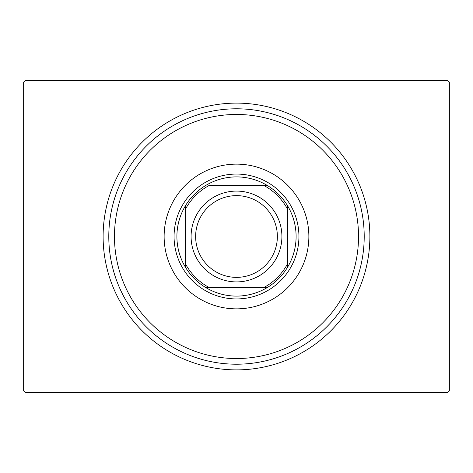 <?xml version="1.0" encoding="UTF-8"?>
<svg xmlns="http://www.w3.org/2000/svg" width="473" height="473" viewBox="0 0 473 473"><rect width="100%" height="100%" fill="white"/><g stroke="black" fill="none" stroke-linecap="round" stroke-linejoin="round"><path stroke-width="0.71" d="M369.886 236.5A133.386 133.386 0 0 1 236.5 369.886A133.386 133.386 0 0 1 103.114 236.5A133.386 133.386 0 0 1 236.5 103.114A133.386 133.386 0 0 1 369.886 236.5M25.353 80.41L447.647 80.41L449.35 82.113L449.35 390.887L447.647 392.59L25.353 392.59L23.65 390.887L23.65 82.113L25.353 80.41M114.466 236.5A122.034 122.034 0 0 0 236.5 358.534A122.034 122.034 0 0 0 358.534 236.5A122.034 122.034 0 0 0 236.5 114.466A122.034 122.034 0 0 0 114.466 236.5M364.21 236.5A127.71 127.71 0 0 1 236.5 364.21A127.71 127.71 0 0 1 108.79 236.5A127.71 127.71 0 0 1 236.5 108.79A127.71 127.71 0 0 1 364.21 236.5M164.131 236.5A72.369 72.369 0 0 1 236.5 164.131A72.369 72.369 0 0 1 308.869 236.5A72.369 72.369 0 0 1 236.5 308.869A72.369 72.369 0 0 1 164.131 236.5M176.902 236.5A59.598 59.598 0 0 0 185.416 267.198L185.416 263.745L185.416 267.198A59.598 59.598 0 0 0 267.198 287.584L263.745 287.584L267.198 287.584A59.598 59.598 0 0 0 287.584 205.802L287.584 209.255L287.584 205.802A59.598 59.598 0 0 0 267.198 185.416L209.255 185.416A57.895 57.895 0 0 0 185.416 209.255L185.416 263.745A57.895 57.895 0 0 0 209.255 287.584L263.745 287.584A57.895 57.895 0 0 0 287.584 263.745L287.584 209.255A57.895 57.895 0 0 0 263.745 185.416L267.198 185.416A59.598 59.598 0 0 0 185.416 205.802L185.416 209.255L185.416 205.802A59.598 59.598 0 0 0 176.902 236.5M298.936 236.5A62.436 62.436 0 0 1 236.5 298.936A62.436 62.436 0 0 1 174.064 236.5A62.436 62.436 0 0 1 236.5 174.064A62.436 62.436 0 0 1 298.936 236.5M287.584 267.198L287.584 263.745L287.584 267.198M205.802 287.584L209.255 287.584L205.802 287.584M195.633 236.5A40.867 40.867 0 0 0 236.5 277.367A40.867 40.867 0 0 0 277.367 236.5A40.867 40.867 0 0 0 236.5 195.633A40.867 40.867 0 0 0 195.633 236.5M281.908 236.5A45.408 45.408 0 0 1 236.5 281.908A45.408 45.408 0 0 1 191.092 236.5A45.408 45.408 0 0 1 236.5 191.092A45.408 45.408 0 0 1 281.908 236.5"/></g></svg>
